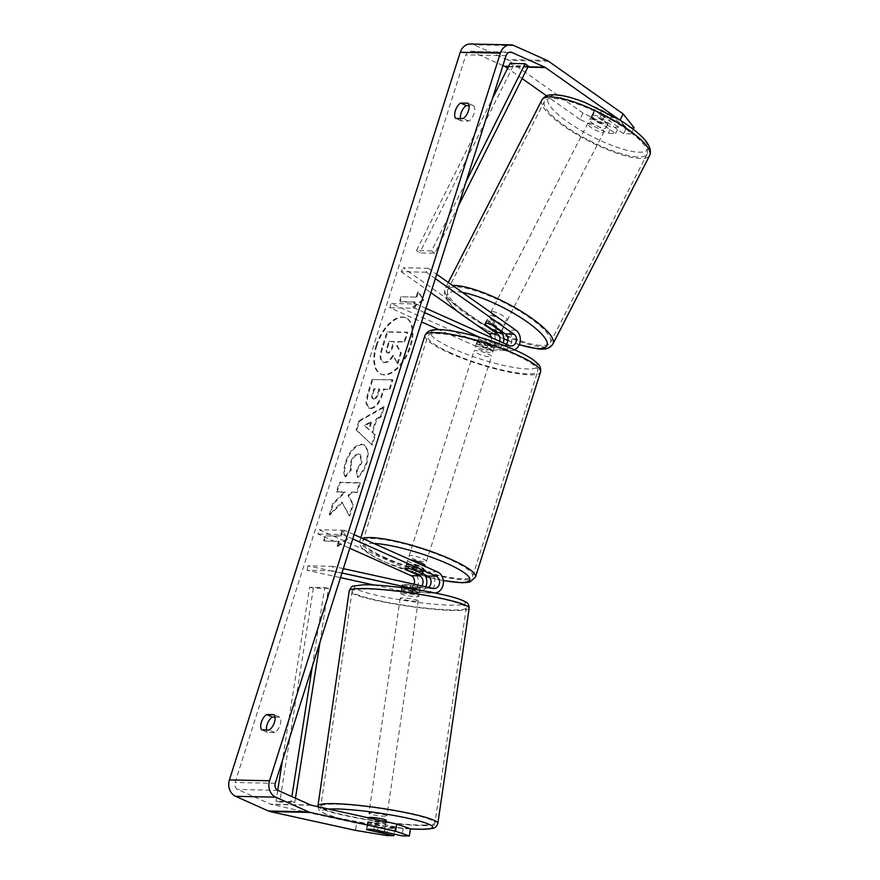 <?xml version="1.0" encoding="UTF-8"?>
<svg xmlns="http://www.w3.org/2000/svg" width="880" height="880" viewBox="0 0 880 880"><rect width="100%" height="100%" fill="white"/><g stroke="black" fill="none" stroke-linecap="round" stroke-linejoin="round"><path stroke-width="0.66" stroke-dasharray="4.4 3.3" d="M421.784 585.915A6.38 5.324 -88.8 0 1 417.593 588.203A6.38 5.324 -88.8 0 1 416.724 588.104L402.666 585.002A9.108 0.814 9.1 0 1 402.16 584.639A9.108 0.814 9.1 0 1 403.689 584.43A9.108 0.814 9.1 0 1 410.696 585.167L424.754 588.269A6.38 5.324 91.2 0 0 425.612 588.379A6.38 5.324 91.2 0 0 428.538 587.411M402.666 585.002L401.951 589.479A9.108 0.814 9.1 0 1 401.445 589.116A9.108 0.814 9.1 0 1 402.974 588.907A9.108 0.814 9.1 0 1 409.97 589.655L424.028 592.746A10.934 9.13 91.2 0 0 425.524 592.933A10.934 9.13 91.2 0 0 434.709 584.034A10.934 9.13 91.2 0 0 429 571.747L414.788 565.389A9.108 1.661 -162.4 0 0 406.351 564.454A9.108 1.661 -162.4 0 0 406.758 565.224L420.981 571.582A10.934 9.13 -88.8 0 1 424.699 574.695M425.821 586.806A10.934 9.13 -88.8 0 1 417.494 592.757A10.934 9.13 -88.8 0 1 416.009 592.581L401.951 589.479M343.332 568.623L332.948 566.335L332.233 570.812L341.957 572.957M421.949 590.59L432.553 592.933A10.934 9.13 91.2 0 0 434.049 593.109A10.934 9.13 91.2 0 0 435.237 593.043M332.233 570.812L307.164 570.284L340.483 577.632M374.055 585.024L407.484 592.394A10.934 9.13 91.2 0 0 408.969 592.581A10.934 9.13 91.2 0 0 418.154 583.682A10.934 9.13 91.2 0 0 412.456 571.395L319.308 529.76L317.955 534.028L349.789 548.262M332.948 566.335L307.879 565.796L408.199 587.917A6.38 5.324 91.2 0 0 409.068 588.027A6.38 5.324 91.2 0 0 414.062 584.21M352.759 538.912L343.035 534.556L317.955 534.028M354.112 534.633L344.388 530.288L343.035 534.556M344.388 530.288L319.308 529.76M307.879 565.796L307.164 570.284M413.424 569.657L414.788 565.389M405.46 569.305L406.758 565.224M410.696 585.167L409.97 589.655M386.276 820.402A9.108 1.012 8.3 0 1 384.725 820.732A9.108 1.012 8.3 0 1 374.539 819.676A9.108 1.012 8.3 0 1 368.236 817.773L366.542 829.422A9.108 0.814 9.1 0 1 366.784 829.235A9.108 1.012 8.3 0 1 368.082 829.092A9.108 1.012 8.3 0 1 373.758 829.477L384.428 831.831A9.108 1.012 8.3 0 1 384.571 832.007L386.078 821.722M366.685 829.642L367.862 821.579A9.108 1.012 8.3 0 0 378.532 823.933L377.355 831.996M384.428 831.831L385.605 823.757A9.108 1.012 8.3 0 0 374.935 821.403L373.758 829.477M402.38 593.384A9.108 1.012 8.3 0 1 412.566 594.451A9.108 1.012 8.3 0 1 418.88 596.343A9.108 1.012 8.3 0 1 417.329 596.684A9.108 1.012 8.3 0 1 407.143 595.628A9.108 1.012 8.3 0 1 400.84 593.725A9.108 1.012 8.3 0 1 402.38 593.384M418.638 587.719A9.108 1.012 8.3 0 1 412.962 587.334L412.181 592.713A9.108 1.012 8.3 0 1 401.511 590.359L402.292 584.98A9.108 1.012 8.3 0 1 402.149 584.76A9.108 1.012 8.3 0 1 403.689 584.43A9.108 1.012 8.3 0 1 409.365 584.815L408.573 590.183A9.108 1.012 8.3 0 1 419.254 592.537L420.035 587.169A9.108 1.012 8.3 0 1 420.178 587.389A9.108 1.012 8.3 0 1 418.638 587.719M402.292 584.98L412.962 587.334M420.035 587.169L409.365 584.815M374.935 821.403L385.605 823.757M378.532 823.933L367.862 821.579M412.181 592.713L401.511 590.359M408.573 590.183L419.254 592.537M416.68 601.161A9.108 1.012 8.3 0 1 406.494 600.105A9.108 1.012 8.3 0 1 400.191 598.202A9.108 1.012 8.3 0 1 401.731 597.872A9.108 1.012 8.3 0 1 411.917 598.928A9.108 1.012 8.3 0 1 418.22 600.831A9.108 1.012 8.3 0 1 416.68 601.161M385.374 816.255A9.108 1.012 8.3 0 1 375.199 815.188A9.108 1.012 8.3 0 1 368.885 813.296A9.108 1.012 8.3 0 1 370.436 812.955A9.108 1.012 8.3 0 1 380.611 814.011A9.108 1.012 8.3 0 1 386.925 815.914A9.108 1.012 8.3 0 1 385.374 816.255M425.205 825.033A57.684 6.424 8.3 0 1 360.745 818.323A57.684 6.424 8.3 0 1 320.826 806.3A57.684 6.424 8.3 0 1 330.605 804.177A57.684 6.424 8.3 0 1 395.065 810.887A57.684 6.424 8.3 0 1 434.984 822.91A57.684 6.424 8.3 0 1 425.205 825.033M361.9 589.083A57.684 6.424 8.3 0 1 426.36 595.793A57.684 6.424 8.3 0 1 466.29 607.827A57.684 6.424 8.3 0 1 456.511 609.95A57.684 6.424 8.3 0 1 392.051 603.24A57.684 6.424 8.3 0 1 352.121 591.206A57.684 6.424 8.3 0 1 361.9 589.083M376.09 345.466A30.734 15.961 114.1 0 1 405.548 317.768A30.734 15.961 114.1 0 1 409.915 346.181A30.734 15.961 114.1 0 1 380.457 373.879A30.734 15.961 114.1 0 1 376.09 345.466M376.794 345.785A30.734 15.961 114.1 0 1 406.263 318.076A30.734 15.961 114.1 0 1 410.63 346.5A30.734 15.961 114.1 0 1 381.172 374.198A30.734 15.961 114.1 0 1 376.794 345.785M502.92 65.538L471.812 51.634A5.467 4.565 91.2 0 0 470.305 51.293A5.467 4.565 91.2 0 0 465.916 54.846L235.114 782.452A5.467 4.565 91.2 0 0 237.754 789.481L270.589 804.166A5.467 4.565 91.2 0 0 271.359 804.419L356.631 823.218L355.487 830.39M342.595 502.315L329.868 515.064L333.432 503.844L345.301 492.25L337.161 492.085L340.164 482.614L360.228 483.043L357.214 492.503L352.033 492.393L348.667 495.814L353.397 504.559L349.789 515.933L341.88 501.996L329.153 514.745L329.868 515.064M372.691 432.443L376.882 419.21L381.205 416.878L384.307 407.11L359.645 421.135L356.763 430.199L372.262 445.082L375.463 434.995L371.976 432.124L376.178 418.891L376.882 419.21M460.438 118.514A9.108 4.73 -65.9 0 0 461.428 120.956L468.809 121.11A9.108 4.73 -65.9 0 0 474.078 113.487A9.108 4.73 -65.9 0 0 473.693 105.743L468.996 105.644M275.022 717.101L279.719 717.2A9.108 4.73 114.1 0 1 280.115 724.944A9.108 4.73 114.1 0 1 274.846 732.567L267.465 732.413A9.108 4.73 114.1 0 1 266.475 729.971M337.733 546.48L347.996 538.967L342.606 531.113L340.989 536.239L325.941 535.92L324.313 541.035L339.361 541.354L337.733 546.48L337.029 546.161L347.281 538.648L347.996 538.967M416.834 297.11L418.462 291.995L423.841 299.838L413.589 307.362L415.217 302.236L400.169 301.917L401.797 296.791L416.834 297.11L401.797 296.791M370.755 408.551L370.81 408.562C375.782 408.012 379.742 403.161 382.69 394.02L384.175 389.334L389.906 389.455L392.909 379.995L372.845 379.566L368.203 394.207L366.663 403.513L369.138 408.221L370.095 408.243C375.078 407.693 379.038 402.842 381.975 393.701L383.46 389.015L384.175 389.334M357.841 477.444C361.57 474.639 364.672 469.623 367.169 462.418L368.467 451.286L364.617 445.06L362.329 444.576C355.663 445.269 350.284 451.198 346.181 462.363C344.179 469.172 344.047 474.034 345.763 476.949L351.263 469.887L351.285 462.374C353.21 457.27 355.839 454.597 359.172 454.333L360.536 454.619L361.999 462.605L357.126 470.261L357.841 477.444L357.126 477.125C360.855 474.32 363.968 469.304 366.454 462.099L367.752 450.967L363.913 444.741L361.614 444.257C354.948 444.95 349.569 450.879 345.466 462.044C343.475 468.853 343.332 473.715 345.059 476.63L345.763 476.949M267.465 732.413L261.778 729.872M461.428 120.956L455.741 118.415M583.033 113.08L579.909 119.372L608.19 133.397L611.314 127.105L583.033 113.08L508.486 60.434A12.76 10.648 91.2 0 0 506.814 59.477L473.979 44.803A12.76 10.648 91.2 0 0 470.459 44M633.226 129.261L630.938 133.881L619.553 119.878M366.971 829.708A9.108 0.814 9.1 0 1 366.542 829.378L367.697 822.206A9.108 0.814 -170.9 0 0 368.192 822.569L395.098 828.498L387.739 828.344L356.631 823.218M395.098 828.498L394.196 834.13M386.584 835.516L387.739 828.344M410.487 828.828L403.117 828.674L401.973 835.846M403.117 828.674L376.222 822.745A9.108 0.814 -170.9 0 0 367.697 822.206M630.938 133.881L623.579 133.716L600.061 117.117A9.108 2.464 -153.6 0 0 593.439 115.181A9.108 2.464 -153.6 0 0 591.8 115.742A9.108 2.464 -153.6 0 0 592.031 116.941L615.549 133.551L608.19 133.397M579.909 119.372L546.645 95.876M522.126 78.562L507.628 68.31M615.549 133.551L618.673 127.259L595.155 110.66A9.108 2.464 26.4 0 1 594.924 109.45A9.108 2.464 26.4 0 1 596.552 108.9A9.108 2.464 26.4 0 1 603.185 110.825L626.692 127.435L623.579 133.716M600.061 117.117L603.185 110.825M618.673 127.259L611.314 127.105M634.062 127.589L626.692 127.435M592.031 116.941L595.155 110.66M473.693 105.743L468.006 103.191M468.809 121.11L463.122 118.569M368.192 822.569L367.048 829.73M376.222 822.745L375.078 829.917M279.719 717.2L274.032 714.659M274.846 732.567L269.159 730.026M397.1 363.682L400.576 352.726L396.682 345.708L397.991 341.55L404.085 341.671L407.099 332.189L386.991 331.76L381.854 347.952C380.248 353.133 379.797 356.862 380.501 359.139L382.58 361.933L384.274 362.274C387.409 362.12 390.214 359.821 392.689 355.366L397.815 364.001L401.291 353.045L397.386 346.016L398.706 341.869L404.8 341.99L407.803 332.508L387.706 332.079L382.569 348.271C380.963 353.452 380.512 357.181 381.216 359.458L383.284 362.252L384.989 362.593C388.124 362.439 390.929 360.14 393.393 355.685L397.815 364.001M380.501 359.139L381.216 359.458M386.991 331.76L387.706 332.079M407.099 332.189L407.803 332.508M404.085 341.671L404.8 341.99M397.991 341.55L398.706 341.869M396.682 345.708L397.386 346.016M400.576 352.726L401.291 353.045M392.689 355.366L393.393 355.685M347.281 538.648L342.606 531.113M341.902 530.794L340.274 535.92L340.989 536.239M340.274 535.92L325.941 535.92M339.361 541.354L324.313 541.035M323.598 540.716L325.226 535.601M338.646 541.035L337.029 546.161M401.082 296.483L399.454 301.598L400.169 301.917M416.13 296.802L417.758 291.676L423.137 299.53L412.874 307.043L414.502 301.917L415.217 302.236M414.502 301.917L399.454 301.598M412.874 307.043L413.589 307.362M423.137 299.53L423.841 299.838M417.758 291.676L418.462 291.995M376.178 418.891L380.501 416.559L381.205 416.878M380.501 416.559L383.603 406.791L384.307 407.11M383.603 406.791L358.93 420.816L359.645 421.135M358.93 420.816L356.059 429.891L356.763 430.199M356.059 429.891L372.262 445.082M371.547 444.763L374.748 434.676L375.463 434.995M374.748 434.676L371.976 432.124M370.953 421.707L368.533 429.319L364.067 425.414L370.953 421.707L371.668 422.026L369.248 429.638L364.782 425.733L371.668 422.026M368.533 429.319L369.248 429.638M364.067 425.414L364.782 425.733M383.46 389.015L389.906 389.455M389.202 389.136L392.205 379.676L392.909 379.995M392.205 379.676L372.845 379.566M372.141 379.247L367.499 393.888L365.948 403.194L368.434 407.902L370.04 408.243M373.296 398.772L374.011 399.091C372.306 398.948 372.009 397.1 373.109 393.569L374.517 389.136L379.819 389.246L378.4 393.734C377.212 397.221 375.771 399.014 374.066 399.091L373.296 398.772C371.602 398.629 371.294 396.781 372.394 393.25L373.802 388.817L379.104 388.927L377.685 393.415C376.497 396.902 375.056 398.695 373.362 398.783L373.296 398.772M373.802 388.817L374.517 389.136M379.104 388.927L379.819 389.246M329.153 514.745L332.717 503.525L344.586 491.931L336.446 491.766L339.449 482.295L359.513 482.724L356.51 492.184L351.318 492.074L347.963 495.495L352.682 504.24L349.074 515.614L349.789 515.933M349.074 515.614L341.88 501.996M352.682 504.24L353.397 504.559M347.963 495.495L348.667 495.814M351.318 492.074L352.033 492.393M356.51 492.184L357.214 492.503M359.513 482.724L360.228 483.043M339.449 482.295L340.164 482.614M336.446 491.766L337.161 492.085M344.586 491.931L345.301 492.25M332.717 503.525L333.432 503.844M345.059 476.63L350.559 469.568L351.263 469.887M350.559 469.568L350.57 462.055C352.495 456.951 355.124 454.278 358.457 454.014L359.821 454.3L361.295 462.286L356.411 469.942L357.126 470.261M356.411 469.942L357.126 477.125M388.355 353.067L387.585 352.748C386.045 352.594 385.792 350.867 386.837 347.567L388.806 341.352L394.339 341.77L392.359 348.029C391.248 351.34 389.906 353.012 388.355 353.067L388.3 353.067C386.76 352.913 386.507 351.175 387.541 347.875L389.521 341.671M388.806 341.352L393.635 341.451L391.644 347.71C390.533 351.021 389.202 352.704 387.651 352.748M393.635 341.451L394.339 341.77M501.336 331.76A10.934 9.13 91.2 0 0 499.345 329.857L487.058 321.178A9.108 2.464 26.4 0 1 486.827 319.979A9.108 2.464 26.4 0 1 488.455 319.418A9.108 2.464 26.4 0 1 495.088 321.354L507.375 330.033A10.934 9.13 -88.8 0 1 511.456 342.419A10.934 9.13 -88.8 0 1 502.458 350.394A10.934 9.13 -88.8 0 1 499.433 349.712L485.221 343.354A9.108 1.661 -162.4 0 0 476.784 342.419A9.108 1.661 -162.4 0 0 477.191 343.178L491.414 349.536A10.934 9.13 91.2 0 0 494.428 350.218A10.934 9.13 91.2 0 0 503.261 342.914M493.13 325.281L495.088 321.354M435.336 278.619L426.261 272.206L428.208 268.279L403.128 267.74L490.82 329.681A10.934 9.13 -88.8 0 1 494.912 342.067A10.934 9.13 -88.8 0 1 485.903 350.042A10.934 9.13 -88.8 0 1 482.889 349.36L438.702 329.604M428.208 268.279L436.711 274.274M514.536 349.8A10.934 9.13 -88.8 0 1 510.983 350.57A10.934 9.13 -88.8 0 1 507.969 349.888L480.095 337.425M491.315 337.568A6.38 5.324 -88.8 0 1 486.002 345.488A6.38 5.324 -88.8 0 1 484.242 345.092L391.094 303.446L389.741 307.714L421.586 321.948M506.198 344.223A6.38 5.324 -88.8 0 1 502.557 345.84A6.38 5.324 -88.8 0 1 500.797 345.444L486.574 339.086A9.108 1.661 -162.4 0 0 478.137 338.151A9.108 1.661 -162.4 0 0 478.544 338.91L492.767 345.268A6.38 5.324 91.2 0 0 494.527 345.664A6.38 5.324 91.2 0 0 499.697 341.319M425.909 308.33L416.174 303.974L391.094 303.446M424.545 312.598L414.821 308.253L389.741 307.714M414.821 308.253L416.174 303.974M426.261 272.206L401.181 271.667L403.128 267.74M401.181 271.667L430.881 292.644M486.574 339.086L485.221 343.354M478.544 338.91L477.191 343.178M485.309 324.72L487.058 321.178M422.367 574.233L425.073 565.697A9.108 1.661 17.6 0 1 420.167 565.664A9.108 1.661 17.6 0 1 411.378 562.837A9.108 1.661 17.6 0 1 407.704 560.186A9.108 1.661 17.6 0 1 410.542 559.867M415.25 573.683L416.878 568.557A9.108 1.661 17.6 0 1 410.289 566.247A9.108 1.661 17.6 0 1 406.714 564.014L405.097 569.14M412.115 569.283L413.743 564.168A9.108 1.661 17.6 0 1 420.321 566.467A9.108 1.661 17.6 0 1 423.896 568.7L422.334 573.639M489.137 349.547A9.108 1.661 17.6 0 1 492.8 352.198A9.108 1.661 17.6 0 1 487.894 352.165A9.108 1.661 17.6 0 1 479.105 349.338A9.108 1.661 17.6 0 1 475.431 346.687A9.108 1.661 17.6 0 1 480.337 346.72A9.108 1.661 17.6 0 1 489.137 349.547M488.389 343.101L486.772 348.227A9.108 1.661 17.6 0 1 480.183 345.917A9.108 1.661 17.6 0 1 476.608 343.684L478.236 338.558A9.108 1.661 17.6 0 1 478.137 338.151A9.108 1.661 17.6 0 1 485.254 338.712L495.418 343.244A9.108 1.661 17.6 0 1 495.517 343.662A9.108 1.661 17.6 0 1 488.389 343.101L478.236 338.558M495.418 343.244L493.79 348.37A9.108 1.661 17.6 0 0 490.215 346.137A9.108 1.661 17.6 0 0 483.637 343.827L485.254 338.712M483.637 343.827L493.79 348.37M486.772 348.227L476.608 343.684M416.878 568.557L406.714 564.014M413.743 564.168L423.896 568.7M422.763 558.778A9.108 1.661 17.6 0 1 426.437 561.429A9.108 1.661 17.6 0 1 421.52 561.396A9.108 1.661 17.6 0 1 412.731 558.569A9.108 1.661 17.6 0 1 409.057 555.918A9.108 1.661 17.6 0 1 413.963 555.951A9.108 1.661 17.6 0 1 422.763 558.778M487.773 353.815A9.108 1.661 17.6 0 1 491.447 356.466A9.108 1.661 17.6 0 1 486.541 356.444A9.108 1.661 17.6 0 1 477.752 353.606A9.108 1.661 17.6 0 1 474.078 350.955A9.108 1.661 17.6 0 1 478.984 350.988A9.108 1.661 17.6 0 1 487.773 353.815M451.011 353.034A57.684 10.549 17.6 0 1 427.779 336.27A57.684 10.549 17.6 0 1 458.843 336.457A57.684 10.549 17.6 0 1 514.514 354.387A57.684 10.549 17.6 0 1 537.746 371.151A57.684 10.549 17.6 0 1 506.682 370.975A57.684 10.549 17.6 0 1 451.011 353.034M386.001 557.997A57.684 10.549 17.6 0 1 362.758 541.233A57.684 10.549 17.6 0 1 393.822 541.409A57.684 10.549 17.6 0 1 449.493 559.35A57.684 10.549 17.6 0 1 472.725 576.114A57.684 10.549 17.6 0 1 441.661 575.938A57.684 10.549 17.6 0 1 386.001 557.997M591.283 119.174A9.108 2.266 27.2 0 1 600.886 122.903A9.108 2.266 27.2 0 1 605.924 127.952A9.108 2.266 27.2 0 1 604.351 128.403A9.108 2.266 27.2 0 1 594.737 124.674A9.108 2.266 27.2 0 1 589.71 119.625A9.108 2.266 27.2 0 1 591.283 119.174M611.16 117.084A9.108 2.266 27.2 0 1 611.16 117.744A9.108 2.266 27.2 0 1 609.587 118.195A9.108 2.266 27.2 0 1 604.274 116.655L594.946 110.066A9.108 2.266 27.2 0 1 594.946 109.417A9.108 2.266 27.2 0 1 596.519 108.966A9.108 2.266 27.2 0 1 601.832 110.495L611.16 117.084L607.53 124.157A9.108 2.266 27.2 0 0 598.202 117.568L601.832 110.495M594.946 110.066L591.327 117.139A9.108 2.266 27.2 0 0 600.655 123.728L604.274 116.655M490.534 315.502A9.108 2.266 27.2 0 1 500.148 319.231A9.108 2.266 27.2 0 1 505.175 324.269A9.108 2.266 27.2 0 1 503.602 324.72A9.108 2.266 27.2 0 1 493.988 320.991A9.108 2.266 27.2 0 1 488.961 315.953A9.108 2.266 27.2 0 1 490.534 315.502M501.347 331.078L503.558 326.766A9.108 2.266 27.2 0 0 494.23 320.177L491.887 324.742M484.935 324.456L487.355 319.737A9.108 2.266 27.2 0 0 496.683 326.326L494.263 331.045M484.913 323.851A9.108 2.266 27.2 0 1 484.935 323.807A9.108 2.266 27.2 0 1 486.508 323.345M598.202 117.568L607.53 124.157M600.655 123.728L591.327 117.139M496.683 326.326L487.355 319.737M494.23 320.177L503.558 326.766M492.547 311.575A9.108 2.266 27.2 0 1 502.161 315.304A9.108 2.266 27.2 0 1 507.188 320.342A9.108 2.266 27.2 0 1 505.615 320.793A9.108 2.266 27.2 0 1 496.012 317.064A9.108 2.266 27.2 0 1 490.974 312.026A9.108 2.266 27.2 0 1 492.547 311.575M589.27 123.101A9.108 2.266 27.2 0 1 598.873 126.83A9.108 2.266 27.2 0 1 603.911 131.879A9.108 2.266 27.2 0 1 602.327 132.33A9.108 2.266 27.2 0 1 592.724 128.601A9.108 2.266 27.2 0 1 587.686 123.552A9.108 2.266 27.2 0 1 589.27 123.101M637.142 156.915A57.684 14.344 27.2 0 1 576.323 133.309A57.684 14.344 27.2 0 1 544.478 101.376A57.684 14.344 27.2 0 1 554.455 98.516A57.684 14.344 27.2 0 1 615.274 122.122A57.684 14.344 27.2 0 1 647.119 154.055A57.684 14.344 27.2 0 1 637.142 156.915M540.43 345.389A57.684 14.344 27.2 0 1 479.611 321.783A57.684 14.344 27.2 0 1 447.766 289.85A57.684 14.344 27.2 0 1 457.743 286.979A57.684 14.344 27.2 0 1 518.562 310.585A57.684 14.344 27.2 0 1 550.407 342.518A57.684 14.344 27.2 0 1 540.43 345.389M466.004 181.907L431.508 250.888L416.46 250.569L492.371 98.813M458.348 206.063L434.764 253.209L419.716 252.89L416.46 250.569M434.764 253.209L431.508 250.888M528.385 66.044L513.337 65.725L419.716 252.89M510.081 63.404L513.337 65.725M312.301 666.446L324.698 587.587L309.65 587.268L282.381 760.771M277.75 790.273L276.023 801.251L291.071 801.57L291.852 796.587M319.968 642.301L328.438 588.39L313.39 588.071L309.65 587.268M328.438 588.39L324.698 587.587M291.071 801.57L294.8 802.384L279.763 802.065L313.39 588.071M294.8 802.384L295.46 798.204M276.023 801.251L279.763 802.065M432.553 592.933L424.028 592.746M416.009 592.581L407.484 592.394M420.981 571.582L412.456 571.395M416.724 588.104L408.199 587.917M437.525 571.934L429 571.747M433.279 588.456L424.754 588.269M317.933 805.882A60.599 6.743 -171.7 0 0 359.876 818.51A60.599 6.743 -171.7 0 0 427.592 825.561A60.599 6.743 -171.7 0 0 437.877 823.328M410.476 828.905A56.045 6.237 8.3 0 1 340.835 818.609A56.045 6.237 8.3 0 1 328.68 809.061M469.172 608.245A60.599 6.743 8.3 0 1 458.898 610.467A60.599 6.743 8.3 0 1 391.182 603.427A60.599 6.743 8.3 0 1 349.239 590.788M363.902 584.903A56.045 6.237 -171.7 0 0 378.796 595.793A56.045 6.237 -171.7 0 0 455.818 605.165A56.045 6.237 -171.7 0 0 440.913 594.275A56.045 6.237 -171.7 0 0 363.902 584.903M506.044 55.704L465.916 54.846M275.231 783.31L235.114 782.452M311.476 805.277L271.359 804.419M310.717 805.024L270.589 804.166M277.871 790.339L237.754 789.481M508.904 52.415L471.812 51.634M528 66.814L508.585 66.396M527.802 67.199L508.387 66.781M548.614 61.292L508.486 60.434M546.942 60.335L506.814 59.477M514.107 45.65L473.979 44.803M384.219 362.274L384.934 362.593M384.274 362.274L384.989 362.593M381.854 347.952L382.569 348.271M370.095 408.243L370.81 408.562M381.975 393.701L382.69 394.02M367.499 393.888L368.203 394.207M372.394 393.25L373.109 393.569M377.685 393.415L378.4 393.734M373.362 398.783L374.066 399.091M366.454 462.099L367.169 462.418M361.669 444.257L362.384 444.576M361.614 444.257L362.329 444.576M345.466 462.044L346.181 462.363M350.57 462.055L351.285 462.374M358.457 454.014L359.172 454.333M358.523 454.014L359.227 454.333M361.295 462.286L361.999 462.605M391.644 347.71L392.359 348.029M386.837 347.567L387.541 347.875M499.345 329.857L490.82 329.681M515.9 330.209L507.375 330.033M491.414 349.536L482.889 349.36M492.767 345.268L484.242 345.092M509.322 345.62L500.797 345.444M507.969 349.888L499.433 349.712M424.996 335.39A60.599 11.077 -162.4 0 0 449.405 353.001A60.599 11.077 -162.4 0 0 507.892 371.844A60.599 11.077 -162.4 0 0 540.529 372.042M514.965 350.097A56.045 10.252 17.6 0 1 527.846 368.995A56.045 10.252 17.6 0 1 453.277 348.788A56.045 10.252 17.6 0 1 440.385 329.89A56.045 10.252 17.6 0 1 514.965 350.097M475.508 576.994A60.599 11.077 17.6 0 1 442.871 576.807A60.599 11.077 17.6 0 1 384.395 557.964A60.599 11.077 17.6 0 1 359.986 540.353A60.599 11.077 17.6 0 1 362.439 538.362M373.78 543.433A56.045 10.252 -162.4 0 0 385.55 562.287A56.045 10.252 -162.4 0 0 425.667 576.345M429.418 577.335A56.045 10.252 -162.4 0 0 443.3 580.448M541.882 100.045A60.599 15.07 -152.8 0 0 575.333 133.595A60.599 15.07 -152.8 0 0 639.232 158.389A60.599 15.07 -152.8 0 0 649.715 155.386M557.645 95.414A56.045 13.937 27.2 0 1 628.034 125.686A56.045 13.937 27.2 0 1 637.989 152.163A56.045 13.937 27.2 0 1 567.6 121.891A56.045 13.937 27.2 0 1 557.645 95.414M553.003 343.849A60.599 15.07 27.2 0 1 542.52 346.863A60.599 15.07 27.2 0 1 478.621 322.058A60.599 15.07 27.2 0 1 445.17 288.519A60.599 15.07 27.2 0 1 452.529 285.461M462.418 292.435A56.045 13.937 -152.8 0 0 456.896 291.742A56.045 13.937 -152.8 0 0 461.934 314.589M472.263 321.882A56.045 13.937 -152.8 0 0 503.789 338.701M507.947 340.439A56.045 13.937 -152.8 0 0 519.321 344.586M402.16 584.639L401.445 589.116M408.969 592.581L417.494 592.757M417.593 588.203L409.068 588.027M425.524 592.933L434.049 593.109M434.148 588.555L425.612 588.379M407.704 560.186L406.351 564.454M317.878 806.685L319.121 810.106L320.716 811.624L324.786 813.813L338.404 818.059L375.804 825.209L410.465 828.949M400.84 593.725L402.149 584.76M420.178 587.389L418.88 596.343M400.191 598.202L368.885 813.296M418.22 600.831L386.925 815.914M466.29 607.827L434.984 822.91M352.121 591.206L320.826 806.3M405.548 317.768L406.263 318.076M470.305 51.293L510.422 52.14M591.8 115.742L594.924 109.45M380.457 373.879L381.172 374.198M382.58 361.933L383.284 362.252M369.138 408.221L368.434 407.902M364.617 445.06L363.913 444.741M360.536 454.619L359.821 454.3M494.428 350.218L485.903 350.042M494.527 345.664L486.002 345.488M502.458 350.394L510.983 350.57M502.557 345.84L511.082 346.016M476.784 342.419L475.431 346.687M484.88 323.906L486.827 319.979M443.322 580.558L429.517 577.445M425.711 576.444L385.044 562.177C377.586 558.844 371.679 555.654 367.301 552.607L362.857 548.9C362.978 548.504 359.227 547.019 359.986 540.353L360.844 537.647M492.8 352.198L495.517 343.662M426.437 561.429L491.447 356.466M409.057 555.918L474.078 350.955M362.758 541.233L427.779 336.27M472.725 576.114L537.746 371.151M605.924 127.952L611.16 117.744M589.71 119.625L594.946 109.417M458.7 312.301L452.166 306.394L446.611 299.541L444.301 293.304L445.17 288.519L448.283 282.447M501.149 332.123L505.175 324.269M484.935 323.807L488.961 315.953M474.958 323.785L503.789 338.866M507.925 340.604L519.244 344.773M507.188 320.342L603.911 131.879M490.974 312.026L587.686 123.552M447.766 289.85L544.478 101.376M550.407 342.518L647.119 154.055"/><path stroke-width="1.32" d="M341.957 572.957L421.949 590.59M340.483 577.632L374.055 585.024M424.699 574.695A10.934 9.13 -88.8 0 1 425.821 586.806M343.332 568.623L433.279 588.456A6.38 5.324 91.2 0 0 434.148 588.555A6.38 5.324 91.2 0 0 439.505 583.363A6.38 5.324 91.2 0 0 436.172 576.202L352.759 538.912M435.237 593.043A10.934 9.13 91.2 0 0 443.333 583.506A10.934 9.13 91.2 0 0 437.525 571.934L354.112 534.633M414.062 584.21A6.38 5.324 91.2 0 0 411.092 575.663L349.789 548.262M428.538 587.411A6.38 5.324 91.2 0 0 431.057 581.35A6.38 5.324 91.2 0 0 427.647 576.015L413.424 569.657A9.108 1.661 -162.4 0 0 404.998 568.722A9.108 1.661 -162.4 0 0 405.405 569.492L419.628 575.85A6.38 5.324 -88.8 0 1 421.784 585.915M368.236 817.773L368.236 817.784A9.108 1.012 8.3 0 1 369.776 817.443A9.108 1.012 8.3 0 1 379.962 818.499A9.108 1.012 8.3 0 1 386.276 820.402L386.078 821.722M384.571 832.051L384.582 832.007A9.108 1.012 8.3 0 1 384.571 832.051A9.108 1.012 8.3 0 1 383.031 832.381A9.108 1.012 8.3 0 1 377.355 831.996L366.685 829.642A9.108 1.012 8.3 0 1 366.542 829.422A9.108 1.012 8.3 0 1 366.784 829.235A9.108 0.814 9.1 0 1 375.078 829.917L401.973 835.846L409.343 836L395.604 831.237L396.759 824.076L410.487 828.828L409.343 836M619.553 119.878L545.49 67.573A5.467 4.565 91.2 0 0 544.775 67.166L511.94 52.481A5.467 4.565 91.2 0 0 510.422 52.14A5.467 4.565 91.2 0 0 506.044 55.704L275.231 783.31A5.467 4.565 91.2 0 0 277.871 790.339L310.717 805.024A5.467 4.565 91.2 0 0 311.476 805.277L396.759 824.076M468.996 105.644L466.312 105.578A9.108 4.73 -65.9 0 0 461.043 113.212A9.108 4.73 -65.9 0 0 460.438 118.514M266.475 729.971A9.108 4.73 114.1 0 1 267.069 724.669A9.108 4.73 114.1 0 1 272.338 717.046L275.022 717.101M261.778 729.872A9.108 4.73 114.1 0 1 261.382 722.128A9.108 4.73 114.1 0 1 266.651 714.505L274.032 714.659A9.108 4.73 114.1 0 1 274.428 722.403A9.108 4.73 114.1 0 1 269.159 730.026L261.778 729.872M455.356 110.66A9.108 4.73 -65.9 0 0 455.741 118.415L463.122 118.569A9.108 4.73 -65.9 0 0 468.391 110.946A9.108 4.73 -65.9 0 0 468.006 103.191L460.614 103.037A9.108 4.73 -65.9 0 0 455.356 110.66M620.048 120.186L623.15 113.938L548.614 61.292A12.76 10.648 91.2 0 0 546.942 60.335L514.107 45.65A12.76 10.648 91.2 0 0 510.576 44.847A12.76 10.648 91.2 0 0 500.357 53.152L269.544 780.758A12.76 10.648 91.2 0 0 275.704 797.17L308.55 811.855A12.76 10.648 91.2 0 0 310.332 812.438L395.604 831.237M510.576 44.847L470.459 44A12.76 10.648 91.2 0 0 460.229 52.305L229.427 779.911A12.76 10.648 91.2 0 0 235.587 796.312L268.422 810.997A12.76 10.648 91.2 0 0 270.215 811.591L355.487 830.39L386.584 835.516L393.954 835.67L367.048 829.741A9.108 0.814 9.1 0 1 366.971 829.708M507.628 68.31L505.373 66.726A5.467 4.565 91.2 0 0 504.647 66.308L502.92 65.538M394.196 834.13L393.954 835.67M546.645 95.876L522.126 78.562M623.15 113.938L634.062 127.589L633.226 129.261M466.312 105.578L460.614 103.037M272.338 717.046L266.651 714.505M499.697 341.319A6.38 5.324 91.2 0 0 497.398 333.795L485.111 325.116A9.108 2.464 26.4 0 1 484.88 323.906A9.108 2.464 26.4 0 1 486.508 323.345A9.108 2.464 26.4 0 1 493.13 325.281L505.417 333.96A6.38 5.324 -88.8 0 1 506.198 344.223M436.711 274.274L515.9 330.209A10.934 9.13 -88.8 0 1 520.311 340.461A10.934 9.13 -88.8 0 1 514.536 349.8M503.261 342.914A10.934 9.13 91.2 0 0 501.336 331.76M435.336 278.619L513.942 334.136A6.38 5.324 -88.8 0 1 516.329 341.374A6.38 5.324 -88.8 0 1 511.082 346.016A6.38 5.324 -88.8 0 1 509.322 345.62L425.909 308.33M430.881 292.644L488.873 333.608A6.38 5.324 -88.8 0 1 491.315 337.568M438.702 329.604L421.586 321.948M480.095 337.425L424.545 312.598M410.542 559.867A9.108 1.661 17.6 0 1 421.41 563.046A9.108 1.661 17.6 0 1 425.073 565.697L424.897 566.28M422.268 573.826A9.108 1.661 17.6 0 1 422.367 574.233A9.108 1.661 17.6 0 1 415.25 573.683L405.097 569.14A9.108 1.661 17.6 0 1 404.998 568.722A9.108 1.661 17.6 0 1 412.115 569.283L422.334 573.639M501.347 331.078L501.138 331.474A9.108 2.266 27.2 0 1 501.149 332.123A9.108 2.266 27.2 0 1 499.576 332.574A9.108 2.266 27.2 0 1 494.263 331.045L484.935 324.456A9.108 2.266 27.2 0 1 484.913 323.851M486.508 323.345A9.108 2.266 27.2 0 1 491.81 324.885L491.887 324.742M501.138 331.474L491.81 324.885M466.004 181.907L525.129 63.723L510.081 63.404L492.371 98.813M525.129 63.723L528.385 66.044L458.348 206.063M291.852 796.587L312.301 666.446M277.75 790.273L282.381 760.771M295.46 798.204L319.968 642.301M419.628 575.85L411.092 575.663M436.172 576.202L427.647 576.015M317.933 805.882L349.239 590.788A60.599 6.743 8.3 0 1 359.513 588.566A60.599 6.743 8.3 0 1 427.229 595.606A60.599 6.743 8.3 0 1 469.172 608.245L437.877 823.328A60.599 6.743 -171.7 0 0 395.934 810.7A60.599 6.743 -171.7 0 0 328.218 803.649A60.599 6.743 -171.7 0 0 317.933 805.882L317.878 806.685M328.68 809.061A56.045 6.237 8.3 0 1 331.298 808.951A56.045 6.237 8.3 0 1 408.309 818.323A56.045 6.237 8.3 0 1 423.214 829.213A56.045 6.237 8.3 0 1 410.476 828.905M500.357 53.152L460.229 52.305M269.544 780.758L229.427 779.911M310.332 812.438L270.215 811.591M511.94 52.481L508.904 52.415M544.775 67.166L528 66.814M508.585 66.396L504.647 66.308M545.49 67.573L527.802 67.199M508.387 66.781L505.373 66.726M275.704 797.17L235.587 796.312M308.55 811.855L268.422 810.997M497.398 333.795L488.873 333.608M513.942 334.136L505.417 333.96M540.529 372.042A60.599 11.077 -162.4 0 0 516.12 354.42A60.599 11.077 -162.4 0 0 457.633 335.577A60.599 11.077 -162.4 0 0 424.996 335.39C428.23 329.505 432.146 330.451 432.278 330.055C436.711 329.285 442.805 329.494 450.549 330.693C471.9 334.246 493.537 340.758 515.471 350.207C522.918 353.54 528.836 356.73 533.203 359.777L537.658 363.484C537.537 363.88 541.277 365.365 540.529 372.042L475.508 576.994L470.151 581.845L468.237 582.329L462 582.791L443.322 580.558M362.439 538.362A60.599 11.077 17.6 0 1 451.099 559.383A60.599 11.077 17.6 0 1 475.508 576.994M425.667 576.345A56.045 10.252 -162.4 0 0 429.418 577.335M443.3 580.448A56.045 10.252 -162.4 0 0 447.238 563.596A56.045 10.252 -162.4 0 0 373.78 543.433M649.715 155.386A60.599 15.07 -152.8 0 0 616.264 121.836A60.599 15.07 -152.8 0 0 552.365 97.031A60.599 15.07 -152.8 0 0 541.882 100.045C544.181 96.58 547.448 94.831 551.683 94.798L555.918 94.798C566.247 95.667 576.719 99.242 585.101 102.553L619.575 119.9C643.181 134.651 653.224 146.476 649.715 155.386L553.003 343.849C550.693 347.314 547.437 349.063 543.202 349.107L538.967 349.107L519.244 344.773M452.529 285.461A60.599 15.07 27.2 0 1 455.653 285.505A60.599 15.07 27.2 0 1 519.541 310.31A60.599 15.07 27.2 0 1 553.003 343.849M519.321 344.586A56.045 13.937 -152.8 0 0 537.24 348.48A56.045 13.937 -152.8 0 0 530.497 324.335A56.045 13.937 -152.8 0 0 462.418 292.435M461.934 314.589A56.045 13.937 -152.8 0 0 472.263 321.882M503.789 338.701A56.045 13.937 -152.8 0 0 507.947 340.439M410.465 828.949L423.973 829.29C430.848 828.894 434.467 828.289 434.83 827.486C435.633 827.596 436.645 826.21 437.877 823.328M349.239 590.788C350.724 587.51 352.154 585.948 353.54 586.069L363.143 584.826C378.29 584.364 410.311 588.016 434.533 592.9C449.614 595.881 459.844 598.829 465.234 601.733C467.621 602.437 468.941 604.604 469.172 608.245M429.517 577.445L425.711 576.444M360.844 537.647L424.996 335.39M448.283 282.447L541.882 100.045M501.149 332.123L501.589 331.254M458.7 312.301L474.958 323.785M503.789 338.866L507.925 340.604"/></g></svg>
